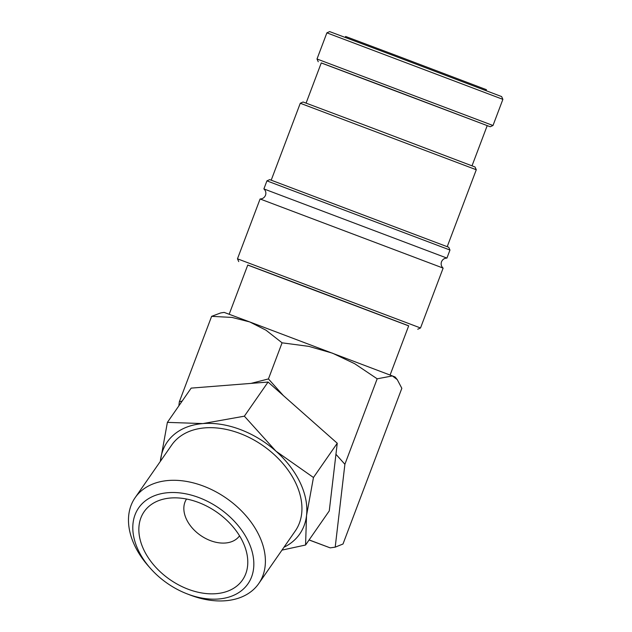 <?xml version="1.0" encoding="UTF-8"?>
<svg xmlns="http://www.w3.org/2000/svg" width="632" height="632" viewBox="0 0 632 632"><rect width="100%" height="100%" fill="white"/><g stroke="black" fill="none" stroke-linecap="round" stroke-linejoin="round"><path stroke-width="0.95" d="M440.228 266.996L260.092 198.977L237.474 258.812L420.517 327.976L443.127 268.142L440.228 266.996M326.886 32.848L329.651 31.6L394.163 55.814L501.634 96.585L502.882 99.358L326.886 32.848L317.003 58.997L493 125.507L490.234 126.755L321.253 62.947M408.667 325.875L247.752 265.069M449.968 250.035L266.925 180.87L269.698 179.622L448.72 247.262L449.968 250.035L446.927 258.085L263.892 188.921C265.748 190.659 266.285 192.784 265.511 195.272C264.445 197.666 262.635 198.898 260.092 198.977M266.925 180.87L263.892 188.921M300.279 103.253L303.052 101.997L367.563 126.218L475.027 166.982L476.283 169.755L300.279 103.253L271.215 180.16M472.025 165.805L487.217 125.618L383.521 86.276L321.269 62.916L306.086 103.103M178.856 405.847L179.33 401.794L211.625 316.34L232.062 317.438L249.735 321.941L392.393 375.929L397.252 379.611L401.834 388.309L343.002 544.01L335.205 547.154L330.165 547.857L309.111 539.91M211.625 316.34L220.623 312.959L224.131 312.39L249.735 321.941L265.993 330.196L282.077 342.82L308.898 346.383L332.511 353.185L354.71 363.724L377.178 378.813L392.393 375.929L395.103 376.988L397.252 379.611M187.096 593.859L189.9 594.941A75.255 51.611 -145.2 0 0 190.564 595.194A75.255 51.611 -145.2 0 0 258.757 583.549A75.255 51.611 -145.2 0 0 203.314 486.048A75.255 51.611 -145.2 0 0 135.122 497.692A75.255 51.611 -145.2 0 0 148.496 566.185L150.495 568.444A66.534 45.623 -145.2 0 0 187.096 593.859A66.534 45.623 -145.2 0 0 187.68 594.08A66.534 45.623 -145.2 0 0 253.582 568.579A66.534 45.623 -145.2 0 0 198.954 497.597A66.534 45.623 -145.2 0 0 138.542 508.073A66.534 45.623 -145.2 0 0 150.495 568.444M258.757 583.549L295.302 530.927A75.255 51.611 -145.2 0 0 239.868 433.426A75.255 51.611 -145.2 0 0 171.675 445.07L135.122 497.692M268.071 382.052L337.251 443.237L313.464 477.5L275.923 451.145A80.635 55.3 -145.2 0 0 240.318 429.531A80.635 55.3 -145.2 0 0 202.888 423.582L167.385 422.373L191.172 388.111L268.071 382.052L244.363 416.18L202.888 423.582A80.635 55.3 -145.2 0 0 160.449 460.436A80.635 55.3 -145.2 0 0 160.346 461.376M345.277 37.407L345.625 36.482L398.437 56.311L486.427 89.689L486.079 90.613M229.179 314.238L247.776 265.005L308.139 287.663L408.691 325.812L390.094 375.045M239.544 535.817A32.256 22.12 34.8 0 1 210.448 540.629A32.256 22.12 34.8 0 1 186.559 499.027M198.393 502.424A59.874 41.064 34.8 0 1 247.325 556.152A59.874 41.064 34.8 0 1 188.241 589.261A59.874 41.064 34.8 0 1 140.265 540.178A59.874 41.064 34.8 0 1 164.794 498.838A59.874 41.064 34.8 0 1 198.393 502.424M337.251 443.237L329.272 510.885L305.572 545.013L306.528 515.562L313.464 477.5M281.983 550.109L305.572 545.013M283.981 547.233A80.635 55.3 -145.2 0 0 306.528 515.562A80.635 55.3 -145.2 0 0 275.923 451.145L244.363 416.18M167.385 422.373L160.338 461.392M250.888 383.427L268.434 378.931L282.077 342.82M179.33 401.794L182.182 401.067M268.434 378.931L283.484 395.727M335.892 454.234L344.89 464.275L335.205 547.154M330.165 547.857L309.072 539.973M344.89 464.275L377.178 378.813M487.201 125.657L490.234 126.755M443.127 268.142C441.27 266.396 440.725 264.271 441.507 261.782C442.574 259.397 444.383 258.164 446.927 258.085M238.73 261.585L237.474 258.812M318.252 61.77L317.003 58.997M476.283 169.755L447.219 246.67M417.744 329.233L420.517 327.976M502.882 99.358L493 125.507"/></g></svg>
